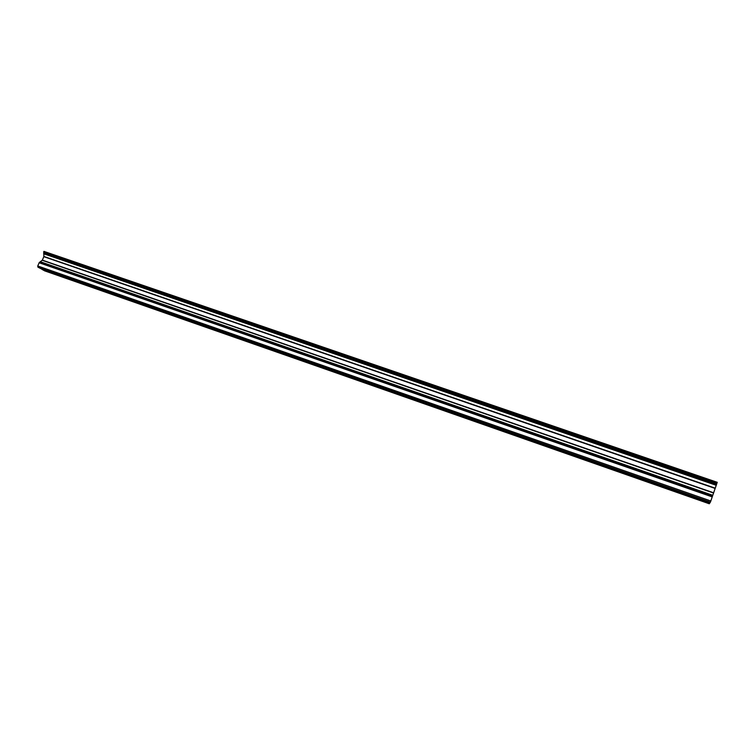 <?xml version="1.0" encoding="UTF-8"?>
<svg xmlns="http://www.w3.org/2000/svg" width="755" height="755" viewBox="0 0 755 755"><rect width="100%" height="100%" fill="white"/><g stroke="black" fill="none" stroke-linecap="round" stroke-linejoin="round"><path stroke-width="1.13" d="M45.338 270.233L49.273 271.998L45.338 270.233M65.355 277.236L69.262 278.982L65.355 277.236M85.645 284.333L89.515 286.06L85.645 284.333M106.219 291.524L110.06 293.242L106.219 291.524M127.085 298.82L130.879 300.518L127.085 298.82M148.244 306.219L152 307.898L148.244 306.219M169.696 313.721L173.423 315.382L169.696 313.721M191.459 321.328L195.149 322.98L191.459 321.328M213.533 329.048L217.176 330.671L213.533 329.048M235.919 336.881L239.533 338.485L235.919 336.881M258.635 344.818L262.211 346.413L258.635 344.818M281.69 352.878L285.23 354.454L281.69 352.878M305.077 361.06L308.587 362.617L305.077 361.06M328.821 369.365L332.285 370.894L328.821 369.365M352.915 377.783L356.351 379.303L354.388 378.963L350.962 377.443L352.915 377.783M377.377 386.343L380.775 387.834L378.736 387.475L375.339 385.984L377.377 386.343M402.207 395.025L405.567 396.507L403.444 396.13L400.093 394.648L402.207 395.025M427.415 403.84L430.746 405.303L428.538 404.906L425.216 403.444L427.415 403.84M453.019 412.796L456.313 414.231L454.01 413.815L450.726 412.372L453.019 412.796M479.019 421.885L482.285 423.31L479.878 422.866L476.622 421.441L479.019 421.885M505.435 431.114L508.662 432.53L502.934 430.652L505.435 431.114M532.266 440.495L535.455 441.892L529.651 440.014L532.266 440.495M559.521 450.027L562.683 451.405L559.955 450.886L556.794 449.508L559.521 450.027M587.211 459.71L590.344 461.069L587.494 460.522L584.37 459.163L587.211 459.71M615.353 469.553L618.458 470.893L612.39 468.978L615.353 469.553M643.958 479.557L647.026 480.878L640.863 478.944L643.958 479.557M673.035 489.721L676.074 491.033L669.798 489.07L673.035 489.721M702.594 500.055L705.604 501.348L699.215 499.366L702.594 500.055M710.181 502.386L709.606 503.321L43.479 270.243L40.043 268.119M709.549 503.302L709.294 503.774L44.385 270.564M43.95 251.377L717.25 482.303L43.95 251.377L43.818 256.672L42.355 260.126L39.203 262.636L37.75 265.977L37.863 267.091L39.118 267.798L710.417 502.141L37.863 267.091M710.417 502.141L717.174 482.568M40.128 261.928L712.663 495.601L40.128 261.938M43.686 253.491L716.306 484.984L43.677 253.501M709.464 503.519L44.403 270.771M710.851 500.98L37.75 265.977M710.106 502.603L40.062 268.327M717.127 482.709L43.875 251.481M716.873 483.436L43.63 252.057M716.816 483.606L43.601 252.208M716.41 484.663L43.781 253.246M716.202 485.286L43.582 253.737M715.136 488.136L43.856 256.445M715.042 488.4L43.818 256.672M713.551 492.751L42.355 260.126M713.475 492.987L42.233 260.296M712.767 495.299L40.223 261.683M712.55 495.922L40.015 262.183M712.305 496.752L39.203 262.636M712.248 496.903L39.118 262.749"/></g></svg>
